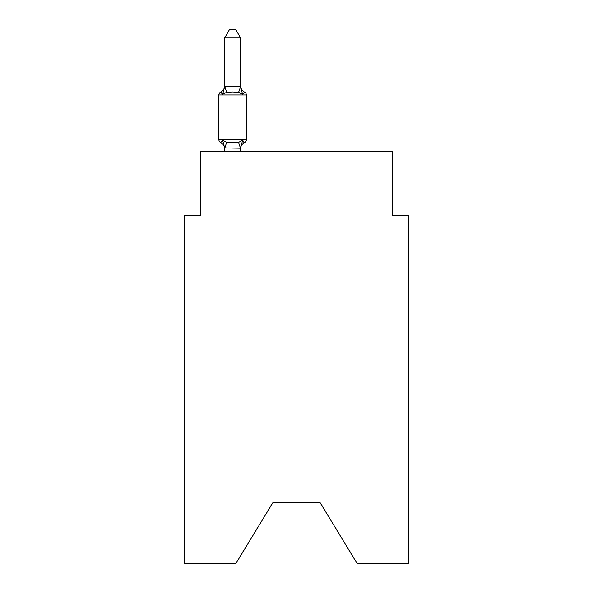 <?xml version="1.0" encoding="UTF-8"?>
<svg xmlns="http://www.w3.org/2000/svg" width="593" height="593" viewBox="0 0 593 593"><rect width="100%" height="100%" fill="white"/><g stroke="black" fill="none" stroke-linecap="round" stroke-linejoin="round"><path stroke-width="0.89" d="M320.138 502.664L357.023 563.35L408.288 563.35L408.288 215.215L392.314 215.215L392.314 151.341L200.686 151.341L200.686 215.215L184.712 215.215L184.712 563.35L235.977 563.35L272.862 502.664L320.138 502.664L272.862 502.664M242.604 140.304L244.561 142.55L242.604 140.304L244.561 142.55L242.604 140.304L244.561 142.55L242.604 140.304L244.561 142.55L242.604 140.304L244.561 142.55L242.604 140.304L244.561 142.55L242.604 140.304L240.61 148.213L224.636 147.924L224.636 148.873A7.027 7.027 0 0 0 220.685 142.55A3.195 3.195 0 0 1 218.891 139.681A3.195 3.195 0 0 0 220.685 142.55A3.195 3.195 0 0 1 218.891 139.681A3.195 3.195 0 0 0 220.685 142.55A3.195 3.195 0 0 1 218.891 139.681A3.195 3.195 0 0 0 220.685 142.55A3.195 3.195 0 0 1 218.891 139.681A3.195 3.195 0 0 0 220.685 142.55A3.195 3.195 0 0 1 218.891 139.681A3.195 3.195 0 0 0 220.685 142.55A3.195 3.195 0 0 1 218.891 139.681A3.195 3.195 0 0 0 220.685 142.55A3.195 3.195 0 0 1 218.891 139.681A3.195 3.195 0 0 0 220.685 142.55A3.195 3.195 0 0 1 218.891 139.681A3.195 3.195 0 0 0 220.685 142.55A3.195 3.195 0 0 1 218.891 139.681A3.195 3.195 0 0 0 220.685 142.55A3.195 3.195 0 0 1 218.891 139.681A3.195 3.195 0 0 0 220.685 142.55A3.195 3.195 0 0 1 218.891 139.681A3.195 3.195 0 0 0 220.685 142.55A3.195 3.195 0 0 1 218.891 139.681A3.195 3.195 0 0 0 220.685 142.55L222.642 140.304L220.685 142.55L222.642 140.304L220.685 142.55L222.642 140.304L220.685 142.55L222.642 140.304L220.685 142.55L222.642 140.304L220.685 142.55L222.642 140.304L220.685 142.55L222.642 140.304L226.63 142.357L238.616 142.357L242.604 140.304L244.561 142.55L243.597 142.075M240.61 37.952L224.636 37.952L229.432 29.65L235.814 29.65L240.61 37.952L240.61 86.719L242.604 94.339L244.561 92.093A3.195 3.195 0 0 1 246.354 94.962A3.195 3.195 0 0 0 244.561 92.093L242.604 94.339L238.616 92.286L232.619 91.967L226.63 92.286L222.642 94.339L220.685 92.093L221.597 92.53M240.61 86.719L238.616 92.286M224.636 86.593L224.636 85.777L224.636 86.719L224.636 85.777L224.636 86.719L224.636 85.777L224.636 86.719L224.636 85.777L224.636 86.719L224.636 85.777L224.636 86.719L224.636 85.777L224.636 86.719L240.476 86.393M224.636 147.924L222.642 140.304M240.61 147.924L241.358 144.166L240.61 147.924M240.61 148.873A7.027 7.027 0 0 1 244.561 142.55A3.195 3.195 0 0 0 246.354 139.681L246.354 94.962A3.195 3.195 0 0 0 244.561 92.093L242.604 94.339L244.561 92.093A3.195 3.195 0 0 1 246.354 94.962A3.195 3.195 0 0 0 244.561 92.093L242.604 94.339L244.561 92.093A3.195 3.195 0 0 1 246.354 94.962A3.195 3.195 0 0 0 244.561 92.093L242.604 94.339L244.561 92.093A3.195 3.195 0 0 1 246.354 94.962A3.195 3.195 0 0 0 244.561 92.093L242.604 94.339L244.561 92.093A3.195 3.195 0 0 1 246.354 94.962A3.195 3.195 0 0 0 244.561 92.093L242.604 94.339L244.561 92.093A3.195 3.195 0 0 1 246.354 94.962L218.891 94.962A3.195 3.195 0 0 1 220.685 92.093L222.642 94.339L220.685 92.093A7.027 7.027 0 0 0 224.636 85.777M218.891 94.962L218.891 139.681L246.354 139.681M224.636 37.952L224.636 86.43M240.61 151.341L240.61 148.213M224.636 151.341L224.636 148.213M222.642 94.339L224.636 86.719M240.61 85.777A7.027 7.027 0 0 0 244.561 92.093M226.63 142.357L224.769 148.257M238.616 142.357L240.476 148.257M224.769 86.393L226.63 92.286"/></g></svg>
